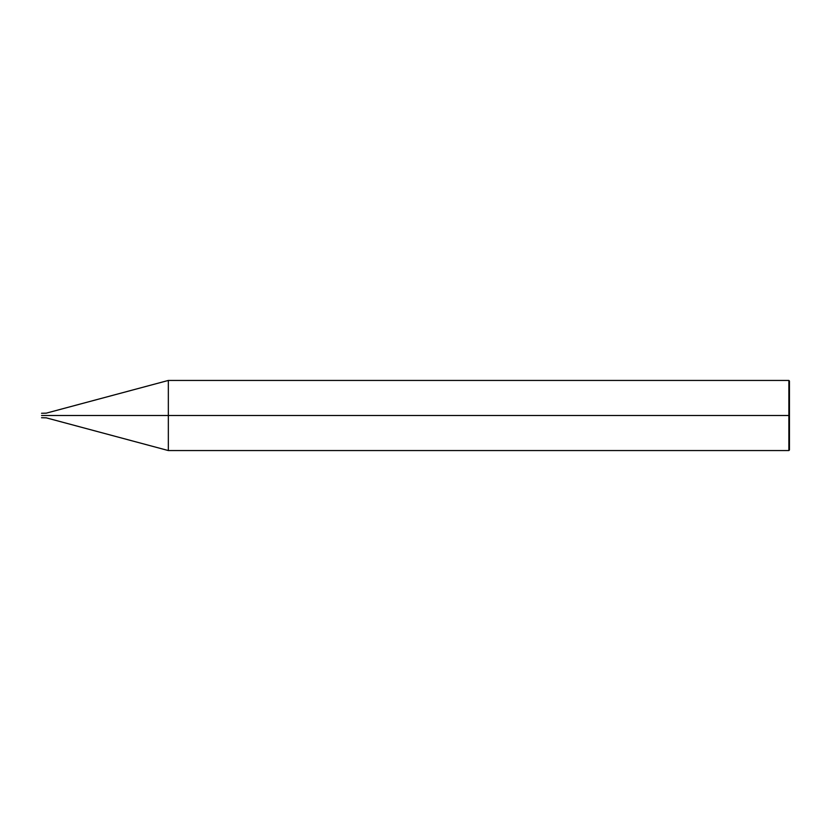 <?xml version="1.0" encoding="UTF-8"?>
<svg xmlns="http://www.w3.org/2000/svg" width="831" height="831" viewBox="0 0 831 831"><rect width="100%" height="100%" fill="white"/><g stroke="black" fill="none" stroke-linecap="round" stroke-linejoin="round"><path stroke-width="1.25" d="M45.643 415.5C45.643 418.512 45.643 418.512 45.643 415.5C45.643 412.488 45.643 412.488 45.643 415.5L41.664 415.5C41.664 412.488 41.664 412.488 41.664 415.5L41.55 415.5C41.55 412.633 41.55 412.633 41.55 415.5C41.55 418.367 41.55 418.367 41.55 415.5L41.664 415.5C41.664 412.488 41.664 412.488 41.664 415.5C41.664 418.512 41.664 418.512 41.664 415.5C41.664 418.512 41.664 418.512 41.664 415.5L45.643 415.5C45.643 418.512 45.643 418.512 45.643 415.5C45.643 412.488 45.643 412.488 45.643 415.5C45.643 412.488 45.643 412.488 45.643 415.5C45.643 418.512 45.643 418.512 45.643 415.5L46.224 415.5C46.224 412.488 46.224 412.488 46.224 415.5L45.643 415.5M789.45 415.5L789.45 449.976L789.45 381.024L789.45 415.5L788.868 415.5L788.868 380.442L788.868 415.5L168.34 415.5L168.34 380.442L168.34 415.5L46.224 415.5C46.224 412.488 46.224 412.488 46.224 415.5C46.224 418.512 46.224 418.512 46.224 415.5C46.224 418.512 46.224 418.512 46.224 415.5L168.34 415.5L168.34 380.442L168.34 450.558L168.34 415.5L168.34 450.558L168.34 415.5L788.868 415.5L788.868 380.442L788.868 450.558L788.868 415.5L788.868 450.558L788.868 415.5L789.45 415.5L789.45 449.976L789.45 415.5M789.45 381.024L788.868 380.442L168.34 380.442L46.224 413.163L41.55 413.277M789.45 449.976L788.868 450.558L168.34 450.558L46.224 417.837L41.55 417.723"/></g></svg>
